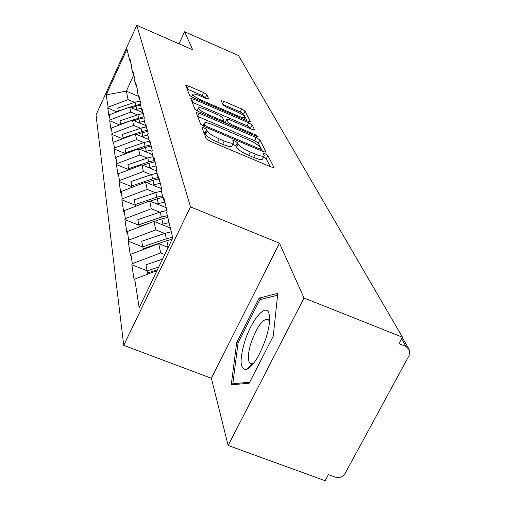 <?xml version="1.0" encoding="UTF-8"?>
<svg xmlns="http://www.w3.org/2000/svg" width="506" height="506" viewBox="0 0 506 506"><rect width="100%" height="100%" fill="white"/><g stroke="black" fill="none" stroke-linecap="round" stroke-linejoin="round"><path stroke-width="0.76" d="M204 127.847L201.938 127.569L206.201 138.676L210.053 141.206L271.159 167.005L273.974 167.454L267.895 155.551L265.233 153.83L263.303 153.508L264.227 155.595C263.816 156.835 260.83 156.335 255.264 154.09L250.293 151.99C243.747 149.042 239.68 146.405 238.098 144.077L237.44 142.629L234.803 140.921L232.798 140.579L233.576 142.547C233.114 143.805 230.015 143.28 224.278 140.972L219.243 138.84C212.634 135.867 208.605 133.242 207.169 130.959L206.612 129.555L204 127.847M270.223 166.607L266.282 158.821L263.506 157.056M264.005 156.038L262.601 158.884C262.19 160.143 259.198 159.649 253.639 157.417L248.667 155.317C242.121 152.376 238.06 149.732 236.492 147.391L235.834 145.93L232.836 144.071M206.846 94.622L203.526 92.516L188.491 86.033L185.797 85.47L189.598 95.406L193.007 97.595L247.858 121.143L250.438 121.649L245.037 111.086L241.672 108.967L223.778 101.251L221.192 100.719L223.216 105.115L226.606 107.272L235.638 111.156C241.122 113.673 244.208 115.71 244.891 117.272C244.556 118.113 242.241 117.658 237.959 115.899L201.964 100.435C196.467 97.917 193.418 95.9 192.818 94.382C193.229 93.54 195.645 94.027 200.072 95.849L206.037 98.417L208.706 98.961L206.846 94.622L205.43 97.614L202.109 95.501L187.163 89.062M279.451 243.165L211.375 378.267L228.149 445.47L304.043 297.99L279.451 243.165L190.49 206.903L136.791 25.3L192.723 49.841L184.608 31.758L238.535 55.571L402.466 337.224L398.987 343.682L406.021 346.477L401.6 338.843M304.043 297.99L402.466 337.224M199.105 113.199L196.239 112.661L200.654 124.217L204.361 126.626L263.379 151.692L266.118 152.161L259.85 139.896L256.2 137.562L199.105 113.199L197.625 116.323M194.911 109.264L190.825 98.562L193.602 99.113L248.674 122.743L252.171 124.963L254.638 129.827L252.02 129.327L229.471 119.675L226.758 119.157L228.225 122.427L231.799 124.716L255.568 134.874L258.123 136.582L256.264 136.24L198.466 111.554L194.911 109.264M190.49 206.903L123.723 345.358L96.02 114.957L136.791 25.3M117.006 111.908L107.74 108.018L108.916 115.659L109.29 114.837L129.7 107.101L142.762 112.617M107.74 108.018L108.107 107.209L106.197 94.85L126.974 49.171L129.618 60.081L129.998 59.259L131.636 65.976L131.256 66.811L132.338 71.283L132.724 70.435L134.482 77.627L134.084 78.487L135.247 83.275L135.652 82.402L137.537 90.112L137.126 91.004L138.372 96.146L138.789 95.242L140.813 103.534L140.39 104.457L141.731 109.998L142.167 109.062L144.349 118.006L143.906 118.961L145.355 124.944L145.804 123.97L148.169 133.641L147.708 134.634L149.276 141.117L149.751 140.105L152.312 150.598L151.832 151.629L153.539 158.675L154.033 157.625L156.822 169.048L156.316 170.124L158.182 177.802L158.694 176.714L161.743 189.2L161.212 190.319L163.255 198.731L163.792 197.593L167.144 211.299L166.588 212.463L172.761 237.921L139.163 307.686L134.735 279.11L156.993 270.659M147.044 270.748L131.819 264.783L134.191 280.242L134.735 279.11M131.819 264.783L132.344 263.677L130.877 254.221L158.707 243.664L168.182 247.434M142.781 246.979L128.195 241.204L130.365 255.309L130.877 254.221M128.195 241.204L128.701 240.141L127.36 231.495L153.976 221.394L170.351 227.978M138.922 225.233L124.881 219.617L126.867 232.539L127.36 231.495M124.881 219.617L125.361 218.598L124.134 210.66L149.643 200.99L166.272 207.732M135.368 205.246L121.838 199.788L123.66 211.666L124.134 210.66M121.838 199.788L122.294 198.807L121.162 191.496L145.652 182.211L161.635 188.744M132.085 186.822L119.03 181.509L120.713 192.463L121.162 191.496M119.03 181.509L119.473 180.56L118.423 173.805L141.971 164.874L156.493 170.857M129.043 169.769L116.431 164.602L117.987 174.741L118.423 173.805M116.431 164.602L116.854 163.685L115.887 157.429L138.562 148.827L152.559 154.634M125.659 153.723L114.021 148.916L115.469 158.327L115.887 157.429M114.021 148.916L114.432 148.03L113.534 142.218L135.399 133.926L148.903 139.561M122.541 138.802L111.782 134.33L113.129 143.09L113.534 142.218M111.782 134.33L112.174 133.476L111.339 128.056L132.452 120.049L145.608 125.577M119.663 124.9L109.694 120.732L110.947 128.904L111.339 128.056M109.694 120.732L110.074 119.897L109.29 114.837M129.7 107.101L130.75 112.06L137.461 114.887M133.919 75.305L132.338 71.283M110.074 119.897L130.75 112.06M132.452 120.049L133.578 125.361L140.529 128.271M136.879 87.43L135.247 83.275M112.174 133.476L133.578 125.361M135.399 133.926L136.607 139.624L143.824 142.629M140.054 100.435L138.372 96.146M114.432 148.03L136.607 139.624M138.562 148.827L139.865 154.962L147.36 158.062M143.476 114.432L141.731 109.998M116.854 163.685L139.865 154.962M141.971 164.874L143.375 171.496L151.174 174.696M147.164 129.53L145.355 124.944M119.473 180.56L143.375 171.496M145.652 182.211L147.176 189.37L155.304 192.685M151.155 145.867L149.276 141.117M122.294 198.807L147.176 189.37M149.643 200.99L151.294 208.763L159.776 212.191M155.494 163.609L153.539 158.675M125.361 218.598L151.294 208.763M153.976 221.394L155.778 229.869L164.652 233.424M160.212 182.932L158.182 177.802M128.701 240.141L155.778 229.869M158.707 243.664L160.674 252.93L164.754 254.543M165.373 204.063L163.255 198.731M132.344 263.677L160.674 252.93M228.149 445.47L325.105 480.7L328.394 474.603L335.333 477.139C339.469 478.208 342.733 476.968 345.13 473.414L409.114 355.503L409.664 350.247L406.021 346.477M184.608 31.758L179.004 43.82M211.375 378.267L123.723 345.358M133.761 74.907L126.31 91.156L128.113 99.625L134.596 102.376M138.435 96.311L126.31 91.156L106.197 94.85M131.149 63.984L129.618 60.081M108.107 107.209L128.113 99.625M231.255 384.794L249.142 383.263L273.253 336.205L277.781 293.341L259.173 298.091L236.7 342.556L231.255 384.794M203.532 131.724L205.019 132.882L205.569 134.305C206.998 136.601 211.021 139.232 217.631 142.199L219.243 138.84M233.367 142.977L231.963 145.867C231.495 147.138 228.396 146.626 222.659 144.324L217.631 142.199M262.475 151.307L258.3 143.059L254.657 140.725L197.669 116.443M204.854 125.083L207.441 126.766L259.072 148.701L260.995 149.036L260.198 147.417C258.566 145.146 254.6 142.597 248.301 139.764L213.462 124.931C207.814 122.635 204.734 122.085 204.215 123.281L204.854 125.083L204.158 126.544M192.223 102.25L247.194 125.798L248.674 122.743M251.159 128.96L250.685 128.024L247.194 125.798M225.303 122.18L225.619 123.154M205.853 109.562C201.287 107.696 198.788 107.221 198.365 108.132C198.997 109.77 202.172 111.889 207.89 114.501L221.097 120.143L223.829 120.542L222.425 117.405L218.896 115.147L205.853 109.562M205.714 98.278L205.43 97.614M247.017 120.782L243.607 114.046L240.249 111.921L222.906 104.457M252.437 364.421L252.38 364.858M269.628 319.033L269.413 319.45M238.029 343.068L236.7 342.556M261.893 299.166L259.173 298.091M157.48 269.66L147.461 273.076L147.663 274.201M162.534 259.161L145.975 264.809L147.082 270.963L158.77 266.978M147.809 272.955L147.082 270.963M168.789 246.169L168.112 246.397L166.803 240.698L172.084 239.325M166.803 240.698L143.084 248.788L143.223 249.534M168.112 246.397L166.746 246.858M171.268 231.761L165.101 233.272L141.724 241.242L142.743 246.858L166.366 238.8L172.603 237.276M143.4 248.68L142.743 246.858M169.042 222.583L162.989 224.063L161.787 218.845L167.777 217.384M161.787 218.845L154.128 221.457M151.06 222.501L139.087 226.587L139.163 227.017M162.989 224.063L161.699 224.5M166.942 210.483L160.225 212.039L137.841 219.667L138.77 224.822L161.389 217.112L167.359 215.651M139.378 226.486L138.77 224.822M164.595 202.103L158.283 203.589L157.183 198.795L162.932 197.391M157.183 198.795L150.143 201.192M139.922 204.671L135.45 206.372M158.283 203.589L157.075 204M166.189 207.384L165.582 207.454M161.414 191.154L155.747 192.533L134.273 199.845L135.127 204.582L156.816 197.195L162.546 195.803M135.678 206.119L135.127 204.582M160.301 183.286L153.963 184.747L152.945 180.326L158.637 178.96M152.945 180.326L146.449 182.533M153.963 184.747L152.812 185.139M161.553 188.422L160.997 188.485M157.069 173.223L151.617 174.545L130.978 181.572L131.769 185.942L152.61 178.852L158.106 177.517M132.256 187.29L131.769 185.942M156.063 165.949L149.966 167.353L149.03 163.261L154.817 161.907M149.03 163.261L143.015 165.31M149.966 167.353L148.878 167.72M153.046 156.639L147.803 157.91L127.936 164.665L128.663 168.719L148.713 161.901L154.292 160.573M129.049 169.776L128.663 168.719M244.727 341.639C239.363 360.297 239.939 369.601 246.46 369.557C253.405 365.977 259.939 355.44 266.061 337.951C269.407 327.009 270.387 318.881 268.996 313.568C266.105 302.461 251.431 319.874 244.727 341.639M269.534 321.418L268.091 319.248C262.696 318.704 257.029 326.522 251.096 342.701C247.776 353.776 247.491 360.74 250.249 363.586L252.551 363.808L253.645 363.295M249.667 382.251L232.823 383.725L238.067 342.79L259.869 299.678L277.585 295.219M234.854 384.484L232.823 383.725M152.142 149.896L146.272 151.243L145.399 147.448L151.218 146.114M145.399 147.448L139.814 149.346M146.272 151.243L145.235 151.598M149.333 141.256L144.261 142.477L125.108 148.985L125.792 152.749L145.108 146.183L150.763 144.874M126.083 153.558L125.792 152.749M147.815 135.083L142.837 136.285L142.028 132.755L147.638 131.471M142.028 132.755L136.822 134.52M142.837 136.285L141.844 136.62M146.133 126.911L140.965 128.126L122.484 134.406L123.116 137.91L141.756 131.573L147.354 130.295M123.331 138.499L123.116 137.91M144.444 121.193L139.637 122.351L138.884 119.062L144.305 117.822M138.884 119.062L134.02 120.713M139.637 122.351L138.695 122.673M143.122 113.54L137.891 114.742L120.036 120.807L120.624 124.078L132.199 120.143M132.464 120.055L144.039 116.728M120.77 124.476L120.624 124.078M141.3 108.233L136.652 109.347L135.943 106.273L140.56 105.166M135.943 106.273L131.396 107.816M136.652 109.347L135.747 109.657M140.206 101.055L135.02 102.231L117.746 108.094L118.296 111.156L125.064 108.853M129.941 107.202L140.554 104.103M205.569 134.305L207.169 130.959M222.659 144.324L224.278 140.972M235.834 145.93L237.44 142.629M236.492 147.391L238.098 144.077M248.667 155.317L250.293 151.99M253.639 157.417L255.264 154.09M266.282 158.821L267.895 155.551M273.733 167.669L273.923 167.284M205.019 132.882L206.612 129.555M254.657 140.725L256.2 137.562M258.3 143.059L259.85 139.896M265.903 152.35L266.074 152.009M206.979 127.74L207.441 126.766M258.604 149.662L259.072 148.701M203.14 126.057L204.285 123.641M192.179 102.13L193.602 99.113M250.685 128.024L252.171 124.963M225.284 122.408L226.789 119.277M227.485 123.951L228.225 122.427M231.368 125.608L231.799 124.716M255.132 135.76L255.568 134.874M207.46 115.4L207.89 114.501M220.667 121.035L221.097 120.143M201.565 101.27L201.964 100.435M237.561 116.722L237.959 115.899M222.577 103.749L223.778 101.251M240.249 111.921L241.672 108.967M243.607 114.046L245.037 111.086M187.119 88.948L188.491 86.033M202.109 95.501L203.526 92.516M166.366 238.8L165.101 233.272M161.389 217.112L160.225 212.039M156.816 197.195L155.747 192.533M152.61 178.852L151.617 174.545M148.713 161.901L147.803 157.91M145.108 146.183L144.261 142.477M141.756 131.573L140.965 128.126M138.631 117.961L137.891 114.742M135.709 105.242L135.02 102.231M408.45 348.153L402.289 337.559M260.324 150.396L260.951 149.125M202.944 125.95L204.215 123.281M225.252 122.288L226.758 119.157M197.062 110.884L198.365 108.132M223.159 122.104L223.804 120.77M191.616 96.924L192.818 94.382M243.848 119.422L244.759 117.544M252.551 363.808L246.46 369.557M252.671 364.516L252.051 364.276M251.216 363.959L250.249 363.586M269.546 321.234L268.996 313.568"/></g></svg>
